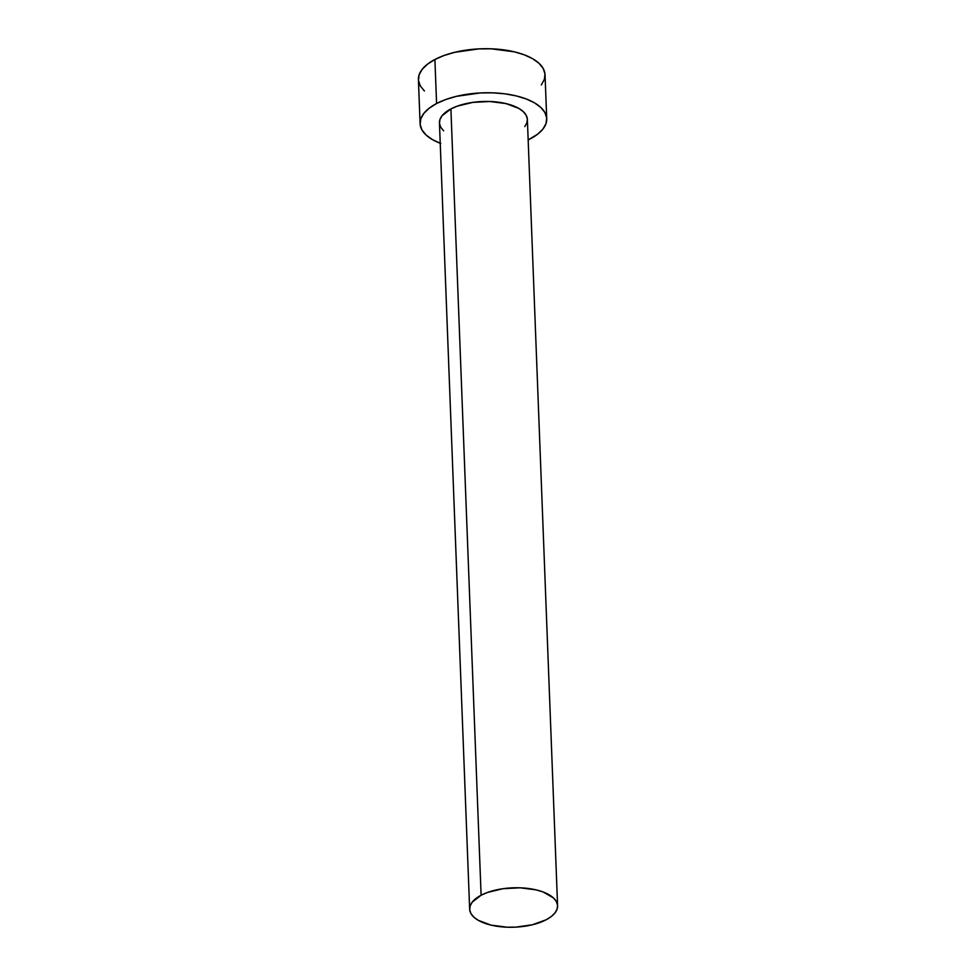 <?xml version="1.0" encoding="UTF-8"?>
<svg xmlns="http://www.w3.org/2000/svg" width="976" height="976" viewBox="0 0 976 976"><rect width="100%" height="100%" fill="white"/><g stroke="black" fill="none" stroke-linecap="round" stroke-linejoin="round"><path stroke-width="1.46" d="M557.589 905.813L527.382 119.511A44.005 19.703 177.8 0 0 498.931 102.273A44.005 19.703 177.8 0 0 450.9 108.922L481.107 895.236A44.005 19.703 -2.2 0 1 529.138 888.587A44.005 19.703 -2.2 0 1 557.589 905.813A44.005 19.703 -2.2 0 1 546.145 919.782A44.005 19.703 -2.2 0 1 498.102 926.431A44.005 19.703 -2.2 0 1 469.651 909.193A44.005 19.703 -2.2 0 1 481.107 895.236L450.9 108.922L457.293 106.14L472.823 102.382L489.964 101.504L506.105 103.615L518.793 108.397L523.209 111.581L526.101 115.131L527.345 118.926L526.906 122.793L524.783 126.612M546.731 118.767L545.035 74.725A63.367 28.377 177.8 0 0 504.067 49.91A63.367 28.377 177.8 0 0 434.893 59.487L436.589 103.517A63.367 28.377 -2.2 0 1 505.763 93.952A63.367 28.377 -2.2 0 1 546.731 118.767A63.367 28.377 -2.2 0 1 530.236 138.873A63.367 28.377 -2.2 0 1 528.175 139.91L537.654 134.176L542.998 128.991L546.035 123.501L546.67 117.925L544.876 112.472L540.716 107.36L534.36 102.773L526.052 98.893L516.097 95.88L504.885 93.83L492.843 92.83L480.448 92.927L456.463 96.331L445.8 99.515L436.589 103.517L434.893 59.487A63.367 28.377 177.8 0 0 418.411 79.593L420.095 123.623A63.367 28.377 -2.2 0 1 436.589 103.517L429.172 108.214L423.84 113.399L420.79 118.889L420.156 124.464L421.949 129.918L426.109 135.03L432.466 139.617L440.786 143.496M440.225 143.289A63.367 28.377 -2.2 0 1 420.095 123.623M443.616 130.808L440.737 127.258L439.493 123.464L439.932 119.597L442.043 115.778L450.9 108.922A44.005 19.703 177.8 0 0 439.444 122.878L469.651 909.193M541.302 84.949L544.34 79.471L544.974 73.883L543.181 68.442L539.033 63.318L532.676 58.731L524.356 54.863L514.401 51.838L491.16 48.8L478.752 48.898L454.779 52.301L444.117 55.473L434.893 59.487L427.476 64.184L422.144 69.369L419.107 74.859L418.472 80.435L420.266 85.888L424.414 91M481.107 895.236L472.25 902.092L470.139 905.899L469.7 909.778L470.944 913.56L473.824 917.111L478.24 920.295L490.928 925.089L507.069 927.2L515.682 927.139L532.335 924.772L546.145 919.782L551.294 916.525L554.99 912.914L557.113 909.107L557.552 905.228L556.308 901.446L553.416 897.896L543.229 892.015L536.312 889.917L520.171 887.806L503.03 888.697L487.5 892.442L481.107 895.236"/></g></svg>
